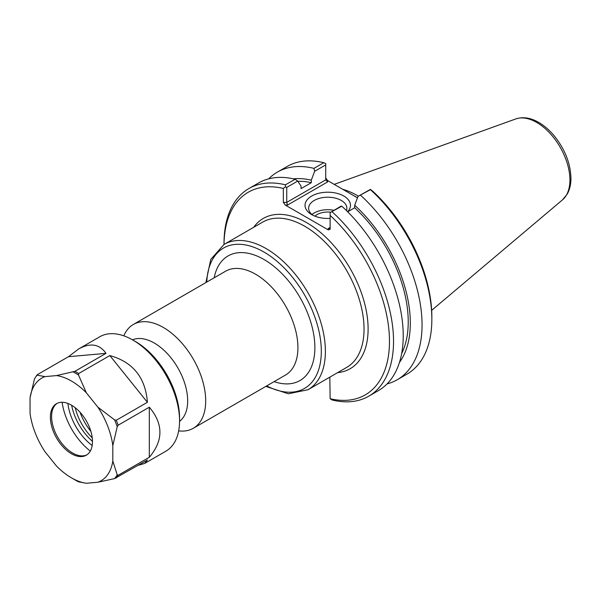 <?xml version="1.0" encoding="UTF-8"?>
<svg xmlns="http://www.w3.org/2000/svg" width="601" height="601" viewBox="0 0 601 601"><rect width="100%" height="100%" fill="white"/><g stroke="black" fill="none" stroke-linecap="round" stroke-linejoin="round"><path stroke-width="0.9" d="M179.556 421.354A47.194 27.248 -120 0 0 187.67 400.852A47.194 27.248 -120 0 0 168.19 354.567A47.194 27.248 -120 0 0 132.483 339.828M285.265 205.069L287.526 205.069L286.737 202.394L286.737 187.407L297.705 181.074L295.121 179.241L285.437 184.83A119.877 69.213 -120 0 0 248.837 188.586A119.877 69.213 -120 0 0 224.008 243.465L224.008 244.442A117 67.552 60 0 1 283.341 188.436L283.341 202.394L285.265 205.069L328.214 229.867L330.137 229.409L330.137 215.451A117 67.552 60 0 1 389.471 341.338A117 67.552 60 0 1 330.137 398.711L329.821 377.143M178.677 430.864A59.935 34.603 -120 0 0 193.274 428.295A59.935 34.603 -120 0 0 205.692 400.852A59.935 34.603 -120 0 0 179.526 340.534A59.935 34.603 -120 0 0 133.339 324.48A59.935 34.603 -120 0 0 123.814 335.831M313.068 215.338A19.134 11.043 180 0 1 308.629 208.262A19.134 11.043 180 0 1 327.763 197.218A19.134 11.043 180 0 1 346.89 208.262A19.134 11.043 180 0 1 346.461 210.598M347.603 211.725A22.725 13.124 0 0 0 340.617 194.506A22.725 13.124 0 0 0 310.281 196.94A22.725 13.124 0 0 0 311.686 214.61A22.725 13.124 0 0 0 330.137 218.381M333.901 210.29A19.134 11.043 0 0 0 311.979 214.512M357.482 197.827L327.643 180.593L325.727 177.926M358.038 196.354L370.419 189.653A119.877 69.213 60 0 1 431.849 319.221L431.849 316.87A117 67.552 -120 0 0 372.515 190.983L370.426 189.383L358.038 196.354L354.688 205.241L354.688 207.758L347.686 211.807M354.102 195.873A82.953 47.892 60 0 1 357.497 197.789M358.384 196.159A83.915 48.448 -120 0 0 342.705 189.292M328.214 228.553L329.573 228.425L330.137 227.448L328.214 228.553L328.214 229.867M341.105 206.135L330.137 212.641L341.789 206.181L341.105 206.135M330.137 215.451L330.137 212.641M287.526 205.069L327.643 181.908L325.727 179.879L286.737 202.394L283.341 202.394M285.437 184.83L285.437 186.836L286.737 187.407M285.437 186.836L283.341 188.436M297.705 181.074L301.048 186.1L301.048 188.616L311.295 182.704L311.295 180.187L314.639 171.3L325.727 164.899L325.727 179.879M325.727 164.899L325.727 163.577L323.751 162.713L313.955 168.37L314.639 171.3M341.789 206.181A119.877 69.213 -120 0 1 378.397 390.627L368.714 396.217A119.877 69.213 -120 0 1 332.105 399.973L330.137 398.711M431.849 319.221A119.877 69.213 60 0 1 407.027 374.092L397.223 379.757A119.877 69.213 60 0 1 387.067 383.904M360.623 195.317A119.877 69.213 60 0 1 397.223 379.757M295.121 179.241A119.877 69.213 -120 0 0 258.52 182.997L248.837 188.586M368.714 396.217A119.877 69.213 -120 0 0 332.105 211.777M268.677 178.85A119.877 69.213 60 0 1 277.346 172.126L287.15 166.462A119.877 69.213 60 0 1 323.751 162.713M330.61 212.191A15.108 8.722 0 0 0 314.924 216.157M354.688 207.758A106.4 61.43 60 0 1 401.656 353.576M354.688 205.241A109.359 63.135 60 0 1 399.455 362.426M293.468 178.85A109.359 63.135 60 0 1 311.295 180.187M277.346 172.126A119.877 69.213 60 0 1 313.955 168.37M297.863 181.314A106.4 61.43 60 0 1 311.295 182.704M80.001 412.188A39.32 22.703 -120 0 0 80.496 413.503A39.32 22.703 -120 0 0 90.879 431.39M92.238 437.836A39.32 22.703 60 0 1 75.193 407.696M92.171 445.499A40.59 23.431 60 0 1 67.883 403.436M92.471 441.344A40.59 23.431 60 0 1 71.632 405.254M37.037 374.904L34.467 378.93L30.05 397.839L30.05 413.24A59.274 34.227 60 0 0 44.962 451.682L56.517 466.053A59.274 34.227 60 0 0 71.429 477.825L75.846 480.379A65.517 37.825 60 0 0 78.491 481.822L86.349 483.272L97.895 482.242L114.581 478.599L147.403 460.005L144.713 463.416L138.222 465.309M78.693 481.341L78.491 481.822L78.693 481.341M149.311 407.208C163.442 423.9 163.442 440.601 149.311 457.293L118.172 475.271L117.225 474.828L112.815 461.02L112.815 445.619L117.225 426.718L118.172 425.185L149.311 407.208L149.311 457.293M109.833 355.559C132.956 362.027 145.48 377.601 147.403 402.287L116.263 420.264L114.581 419.889L97.895 407.178L86.349 392.806L78.491 375.001L78.693 373.529L109.833 355.559L147.403 402.287M86.349 483.272A59.274 34.227 60 0 1 71.429 477.825M112.815 461.02A59.274 34.227 60 0 1 97.895 482.242M97.895 407.178A59.274 34.227 60 0 1 112.815 445.619M56.517 375.587L44.962 376.617L37.112 375.167L37.315 374.686L68.454 356.709L78.641 348.971C90.278 342.532 99.405 343.99 106.016 353.35L74.885 371.328L56.517 375.587A59.274 34.227 60 0 1 86.349 392.806M30.05 397.839A59.274 34.227 60 0 1 44.962 376.617M53.211 431.052A29.75 17.174 60 0 1 56.554 403.662A29.75 17.174 60 0 1 86.304 420.843A29.75 17.174 60 0 1 86.304 455.197A29.75 17.174 60 0 1 53.211 431.052M68.454 356.709L106.016 353.35M34.467 378.93A65.517 37.825 60 0 1 37.112 375.167L37.315 374.686M78.641 348.971L99.796 336.755A66.072 38.148 60 0 1 132.836 340.031A66.072 38.148 60 0 1 179.556 420.948A66.072 38.148 60 0 1 165.868 451.201L144.713 463.416M132.836 340.031L135.503 341.571A62.301 35.97 60 0 1 179.556 417.868L179.556 420.948M90.293 451.081A49.064 28.33 60 0 1 66.238 417.763A49.064 28.33 60 0 1 62.113 402.272M86.897 454.829A29.75 17.174 60 0 1 80.136 455.761A29.75 17.174 60 0 1 54.413 430.361A29.75 17.174 60 0 1 52.978 408.718A29.75 17.174 60 0 1 57.17 403.339M337.612 372.643A86.792 50.108 -120 0 0 350.135 268.519A86.792 50.108 -120 0 0 253.705 227.298M224.098 244.397L262.75 222.077A83.915 48.448 60 0 1 327.41 244.562A83.915 48.448 60 0 1 364.041 329.01A83.915 48.448 60 0 1 346.657 367.421L308.005 389.733A83.915 48.448 -120 0 0 325.389 351.322A83.915 48.448 -120 0 0 288.758 266.874A83.915 48.448 -120 0 0 224.098 244.397L210.763 259.399L205.888 282.59M206.782 282.079A81.037 46.788 60 0 1 265.364 252.871A81.037 46.788 60 0 1 321.317 351.322A81.037 46.788 60 0 1 266.716 385.895M274.109 381.627A71.925 41.529 -120 0 0 314.879 347.603A71.925 41.529 -120 0 0 269.09 262.735A71.925 41.529 -120 0 0 214.166 277.812M133.339 324.48L225.57 271.224A59.935 34.603 60 0 1 271.757 287.286A59.935 34.603 60 0 1 297.923 347.603A59.935 34.603 60 0 1 285.513 375.039L193.274 428.295M327.643 181.908L327.643 180.593M562.491 199.87L567.231 194.085C569.725 189.563 570.965 184.259 570.95 178.196C570.477 163.119 564.79 148.875 553.897 135.458C549.216 129.929 544.153 125.579 538.706 122.416C530.683 117.758 523.035 116.602 515.771 118.938A46.976 27.12 60 0 1 550.989 134.421A46.976 27.12 60 0 1 569.921 179.977A46.976 27.12 60 0 1 562.491 199.87L431.661 310.349M73.194 371.944A65.517 37.825 60 0 1 78.491 375.001M114.581 419.889A65.517 37.825 60 0 1 117.225 426.718M117.225 474.828A65.517 37.825 60 0 1 114.581 478.599M74.885 371.328A66.072 38.148 60 0 1 78.693 373.529M116.263 420.264A66.072 38.148 60 0 1 118.172 425.185M118.172 475.271A66.072 38.148 60 0 1 116.263 477.983M265.822 386.405L288.352 393.775L308.005 389.733M515.771 118.938L334.201 184.379M78.468 481.807L75.846 480.379"/></g></svg>
